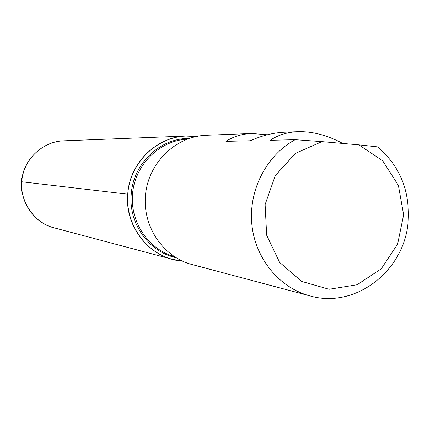 <?xml version="1.0" encoding="UTF-8"?>
<svg xmlns="http://www.w3.org/2000/svg" width="430" height="430" viewBox="0 0 430 430"><rect width="100%" height="100%" fill="white"/><g stroke="black" fill="none" stroke-linecap="round" stroke-linejoin="round"><path stroke-width="0.64" d="M321.941 141.631L358.916 144.856L382.678 160.772L398.395 185.432L403.636 214.801L397.605 244.165L381.249 268.82L357.131 284.757L329.095 289.272L301.72 281.435L279.629 262.381L266.659 235.21L265.116 204.519L275.297 175.596L295.41 153.397L321.941 141.631L295.179 139.691C266.525 155.214 248.508 190.103 251.835 224.245C255.108 258.403 279.237 287.794 309.923 295.894C355.734 309.32 405.608 270.013 408.231 220.181C409.763 190.098 399.545 165.663 377.578 146.872L358.916 144.856M267.32 134.767L251.706 133.488L206.292 135.262C176.128 136.256 148.984 162.212 145.598 193.946C141.943 225.653 162.739 256.93 191.957 264.509L309.923 295.894M342.748 143.448C327.246 135.165 312.261 131.241 297.796 131.688C287.304 132.123 278.097 134.988 270.169 140.293L295.179 139.691M251.706 133.488C242.004 133.891 233.42 136.509 225.954 141.352L250.303 140.771C261.902 135.547 273.346 132.693 284.622 132.203L297.796 131.688M127.748 194.193C129.667 159.175 163.303 131.188 196.064 136.541L185.996 136.052C157.122 137.009 131.177 161.75 127.952 191.99C124.474 222.202 144.362 252.028 172.322 259.29L182.255 261.021C150.667 259.064 124.539 227.475 127.748 194.193L21.618 181.75M175.913 257.64C148.818 251.894 128.527 223.557 131.209 194.494C133.02 163.825 159.987 138.025 189.141 138.449M187.114 139.175C159.901 140.54 135.713 164.002 132.66 192.511C129.387 220.993 147.845 249.19 174.102 256.49M185.996 136.052L63.5 140.836C42.667 141.534 24.107 158.955 21.839 180.218C19.388 201.46 33.68 222.52 53.852 227.771L172.322 259.29M63.5 140.836C43.215 141.368 25.386 158.493 22.365 176.327C17.286 192.253 29.579 222.057 53.852 227.771"/></g></svg>
